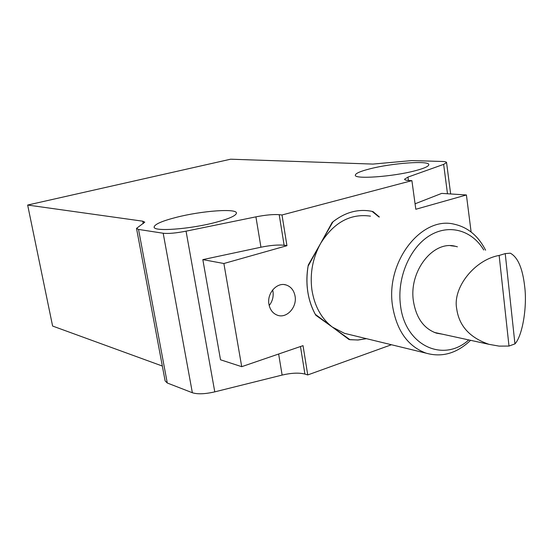 <?xml version="1.0" encoding="UTF-8"?>
<svg xmlns="http://www.w3.org/2000/svg" width="553" height="553" viewBox="0 0 553 553"><rect width="100%" height="100%" fill="white"/><g stroke="black" fill="none" stroke-linecap="round" stroke-linejoin="round"><path stroke-width="0.83" d="M269.193 305.519C272.435 301.406 273.694 296.726 272.975 291.486L272.643 289.952M295.06 296.125C297.224 307.115 286.8 318.68 277.592 315.279C272.947 313.586 270.064 309.922 268.945 304.295C266.753 293.36 277.005 281.892 286.053 284.954C290.933 286.592 293.933 290.318 295.06 296.125M215.705 222.354C189.658 229.322 152.621 231.914 154.156 226.896C154.93 224.124 162.306 220.944 176.296 217.35C201.776 210.776 237.189 208.156 236.428 213.154C236.013 215.698 229.101 218.767 215.705 222.354M415.365 170.697C392.906 176.753 353.83 179.49 355.351 175.114C355.655 173.324 360.473 171.243 369.791 168.865C391.842 163.121 429.508 160.322 428.803 164.697C428.665 166.356 424.186 168.354 415.365 170.697M471.128 232.025L466.407 194.967L415.815 209.269L411.902 180.644L282.002 214.979L286.945 245.691L223.882 263.511L241.716 366.68L303.03 345.653L307.745 374.941L391.441 344.74M307.745 374.941L304.924 374.07C299.062 372.584 291.459 372.916 282.127 375.072L278.643 354.017M136.556 228.569L165.126 380.913L167.282 383.008L192.361 392.741C197.566 394.379 205.039 394.089 214.778 391.863L282.127 375.072M143.255 223.633L142.798 221.193L27.65 205.045L52.611 326.049L162.333 366.045M27.65 205.045L230.622 159.202L372.922 164.082L411.778 160.584L442.165 161.462C445.006 161.559 446.471 161.911 446.561 162.541L443.644 164.365L407.962 177.091L408.425 180.465M415.068 203.801L441.709 193.391L466.407 194.967M370.455 216.147C350.512 213.313 333.929 222.347 320.719 243.251C312.742 257.712 309.798 273.203 311.885 289.731C314.484 306.072 321.314 318.521 332.374 327.086L349.081 339.577L357.77 340.019L366.459 338.671L358.24 339.991L350.014 339.715L315.811 315.251C307.786 300.756 305.208 284.408 308.076 266.207L332.173 222.424C344.422 212.559 357.335 208.806 370.904 211.142L372.093 211.384L378.936 216.963M241.716 366.68L220.516 359.789L202.827 259.62L260.947 247.219L255.915 216.852L186.057 231.168C175.972 233.124 168.347 233.815 163.19 233.242L138.526 229.426L167.282 383.008M138.526 229.426L136.522 228.382L144.782 222.168L142.798 221.193M255.915 216.852C265.571 214.965 273.334 214.246 279.196 214.682L282.002 214.979M411.902 180.644L408.854 180.485C406.047 180.333 404.616 179.912 404.547 179.241L407.962 177.091M223.882 263.511L202.827 259.62M286.945 245.691L284.131 245.276C278.27 244.633 270.541 245.283 260.947 247.219M508.995 346.06L499.11 346.116L489.032 344.339C469.856 337.759 459.094 325.938 456.723 308.878C452.43 287.795 474.633 259.723 499.145 255.451L508.995 346.06L514.947 343.89L505.228 253.606L499.145 255.451M505.228 253.606L510.295 253.177C517.829 257.18 522.62 268.302 524.679 286.537C527.327 306.466 522.516 335.865 514.947 343.89M470.589 340.323C456.923 353.332 442.124 357.625 426.19 353.187C407.824 346.413 396.598 330.57 392.499 305.65C385.593 261.472 421.725 215.739 454.31 224.221C467.886 227.283 478.31 235.944 485.596 250.205M468.778 339.922C443.223 363.224 404.692 345.452 400.448 304.945C396.943 278.028 409.614 248.041 429.232 235.855C448.829 223.509 471.944 230.131 483.757 249.984M379.379 217.004L373.012 211.599L370.904 211.142C357.687 208.847 345.058 212.38 333.01 221.732L308.291 265.005C306.666 273.742 306.459 282.389 307.655 290.961C308.899 299.512 311.436 307.288 315.272 314.298L332.374 327.086L344.401 333.307L349.572 334.565M442.6 334.219L436.49 333.169C423.819 328.703 416.119 317.94 413.381 300.873C408.826 271.067 433.289 240.161 455.409 246.292L457.393 246.811M443.644 164.365L447.488 193.764M300.479 346.531L304.924 374.07M186.057 231.168L214.778 391.863M163.19 233.242L192.361 392.741M284.131 245.276L279.196 214.682M154.225 227.276L154.156 226.896M446.561 162.541L450.654 193.965M286.053 284.954L284.283 284.601M434.34 332.422L489.032 344.339M426.19 353.187L344.401 333.307M455.409 246.292L450.619 245.719"/></g></svg>
